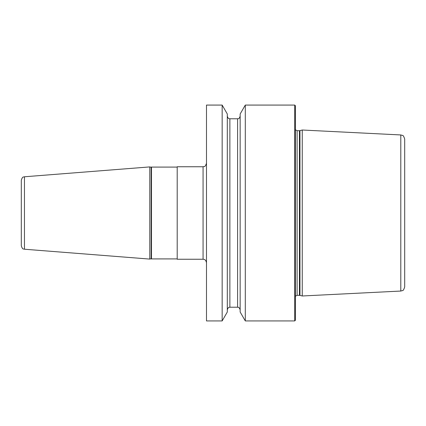 <?xml version="1.0" encoding="UTF-8"?>
<svg xmlns="http://www.w3.org/2000/svg" width="426" height="426" viewBox="0 0 426 426"><rect width="100%" height="100%" fill="white"/><g stroke="black" fill="none" stroke-linecap="round" stroke-linejoin="round"><path stroke-width="0.64" d="M149.787 258.912L151.155 258.912L151.155 167.088L149.787 167.088M24.458 176.774L24.458 249.226L149.787 259.088L149.787 166.912L24.458 176.774C23.606 177.386 22.743 175.778 21.3 180.193L21.3 213L21.3 180.193M24.458 249.226C23.606 248.614 22.743 250.222 21.3 245.807L21.3 213M240.152 213L240.152 312.013L245.301 320.927L245.301 105.073L240.152 113.987L240.152 213M294.717 105.073L295.404 105.76L295.404 320.24L294.717 320.927L294.717 105.073L245.301 105.073M222.159 213L222.159 105.073L206.488 105.073L206.488 320.927L222.159 320.927L222.159 213M299.957 295.372L302.252 295.985L302.252 130.015L299.957 130.628L299.957 295.372L297.114 295.303L295.404 296.219M400.797 134.951L400.797 291.049L402.527 290.569C403.102 290.82 403.827 289.611 404.7 286.943L404.7 139.057C403.827 136.389 403.102 135.18 402.527 135.431L400.797 134.951L302.252 130.015M203.064 259.253L177.195 259.253L177.195 166.747L203.064 166.747L203.064 259.253C203.719 259.365 205.636 258.987 206.488 262.682M177.195 258.912L151.496 258.912L151.496 167.088L177.195 167.088M222.159 105.073L227.303 113.987L227.303 312.013L222.159 320.927M227.303 116.207C228.592 119.775 229.177 118.295 229.875 118.779L229.875 307.221L237.586 307.221L237.586 118.779C238.214 118.311 238.826 119.797 240.152 116.207M299.425 295.303L299.425 130.697L297.114 130.697L297.114 295.303M237.586 307.221C237.942 307.583 238.826 306.235 240.152 309.793M294.717 320.927L245.301 320.927M297.114 130.697L295.404 129.781M299.425 130.697L299.957 130.628M400.797 291.049L302.252 295.985M203.064 166.747C204.006 166.097 204.789 168.062 206.488 163.318M229.875 307.221C229.257 307.71 228.698 306.134 227.303 309.793M229.875 118.779L237.586 118.779"/></g></svg>
